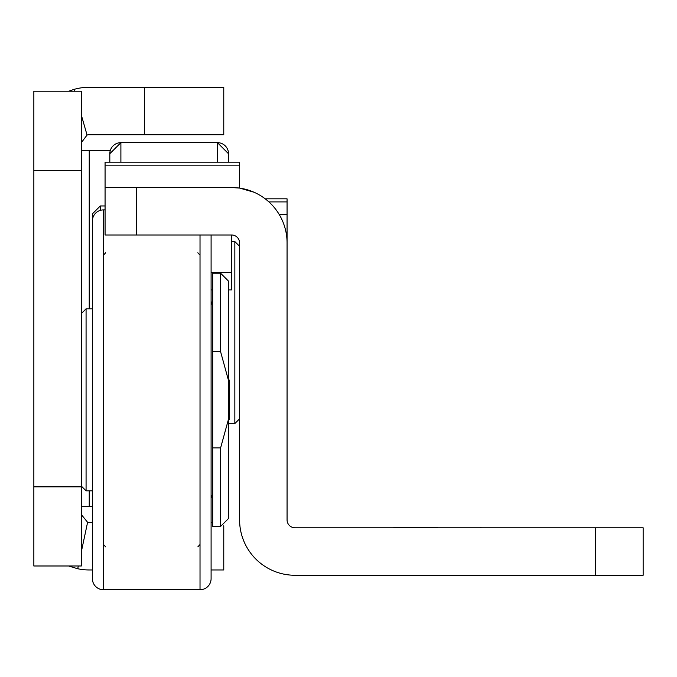<?xml version="1.0" encoding="UTF-8"?>
<svg xmlns="http://www.w3.org/2000/svg" width="677" height="677" viewBox="0 0 677 677"><rect width="100%" height="100%" fill="white"/><g stroke="black" fill="none" stroke-linecap="round" stroke-linejoin="round"><path stroke-width="1.02" d="M92.402 506.65L81.325 506.65M81.325 150.565L110.275 150.565M223.765 525.775L223.765 569.958L211.097 569.958M212.68 522.475L211.097 522.475M92.402 522.475L89.237 522.475A7.912 7.912 0 0 1 87.595 522.306L81.325 551.789M92.402 569.958L89.237 569.958A55.387 55.387 0 0 1 77.728 568.748L68.682 565.997M81.325 142.652L87.062 135.045A7.912 7.912 0 0 1 89.237 134.74L223.765 134.74L223.765 87.265L89.237 87.265A55.387 55.387 0 0 0 73.971 89.406L74.495 91.217M81.325 486.865L81.325 91.217L33.85 91.217L33.85 565.997L81.325 565.997L81.325 486.865L33.85 486.865M87.062 135.045L81.325 115.056M68.682 91.217L73.971 89.406M78.312 565.997L77.728 568.748M87.595 522.306L81.325 514.562M81.325 313.578L86.072 308.822L86.072 490.825L92.402 490.825M100.323 210.378L100.323 205.96L92.402 213.873L92.402 550.173M211.097 249.483L211.097 550.173M103.488 209.912L103.488 589.735A11.077 11.077 0 0 1 92.402 578.657L92.402 220.99A11.077 11.077 0 0 1 103.488 209.912L105.07 209.912M211.097 235.004L211.097 578.657A11.077 11.077 0 0 1 200.02 589.735L200.02 235.004M103.488 589.735L200.02 589.735M220.6 526.435L228.513 518.523L228.513 380.508L220.6 351.718L212.68 351.718L212.68 526.435L220.6 526.435L220.6 447.929L212.68 447.929M212.68 351.718L212.68 273.22L220.6 273.22L228.513 281.133L228.513 380.508M228.513 482.117L228.513 399.828M228.513 518.523L228.513 419.605L229.3 419.605L229.3 380.042L228.513 380.042L228.513 281.133M228.513 419.148L220.6 447.929M437.41 527.231L393.887 527.222L437.41 527.231M437.41 527.755L393.887 527.747L437.41 527.755M437.41 527.527L393.887 527.527L437.41 527.527M437.41 527.358L393.887 527.358L437.41 527.358M437.41 527.248L393.887 527.239L437.41 527.248M136.72 235.004L105.07 235.004L105.07 187.529L231.678 187.521L239.59 188.088L239.59 162.192L105.07 162.192L105.07 187.521L136.72 187.529L136.72 235.004L231.678 235.004A7.912 7.912 0 0 1 239.59 242.916L239.59 519.877A55.387 55.387 180 0 0 294.977 575.264L643.15 575.264L643.15 527.789L595.675 527.789L595.675 575.264M105.07 192.243L105.07 209.675M136.72 187.529L231.678 187.529A55.387 55.387 0 0 1 287.065 242.916L287.065 519.877A7.912 7.912 180 0 0 294.977 527.789L595.675 527.789M287.065 242.916L287.065 198.843L265.232 198.843L287.065 198.826L265.206 198.826M268.904 201.907L287.065 201.907M254.036 192.243L239.59 188.062M231.678 235.004L231.678 272.493L211.097 272.493M228.513 380.042L228.513 289.891L231.678 289.891L231.678 272.493M239.59 418.818L234.843 423.565L234.843 241.562L231.678 241.562M228.513 153.73A11.077 11.077 180 0 0 217.435 142.652L228.513 153.73L228.513 162.192M217.435 162.192L217.435 142.652L120.895 142.652L109.818 153.73L109.818 162.192L109.818 153.73A11.077 11.077 0 0 1 120.895 142.652L120.895 162.192M89.237 506.65L89.237 490.825M89.237 308.822L89.237 150.565M144.633 134.74L144.633 87.265M81.325 170.35L33.85 170.35M220.6 351.718L220.6 273.22M279.322 214.677L287.065 214.677M239.59 165.154L105.07 165.154M239.59 162.192L105.07 162.192L239.59 162.192M86.072 308.822L92.402 308.822M81.325 486.078L86.072 490.825M197.853 252.783L200.02 255.153M197.853 546.864L200.02 544.503M105.654 252.783L103.488 255.153M105.654 546.864L103.488 544.503M211.097 494.785L212.68 499.533M211.097 304.87L212.68 300.123M480.932 527.789L480.932 527.222M393.887 527.789L393.887 527.222M212.68 289.891L211.097 289.891M239.59 246.31L234.843 241.562M234.843 423.565L228.513 423.565M100.323 205.96L105.07 205.96"/></g></svg>

